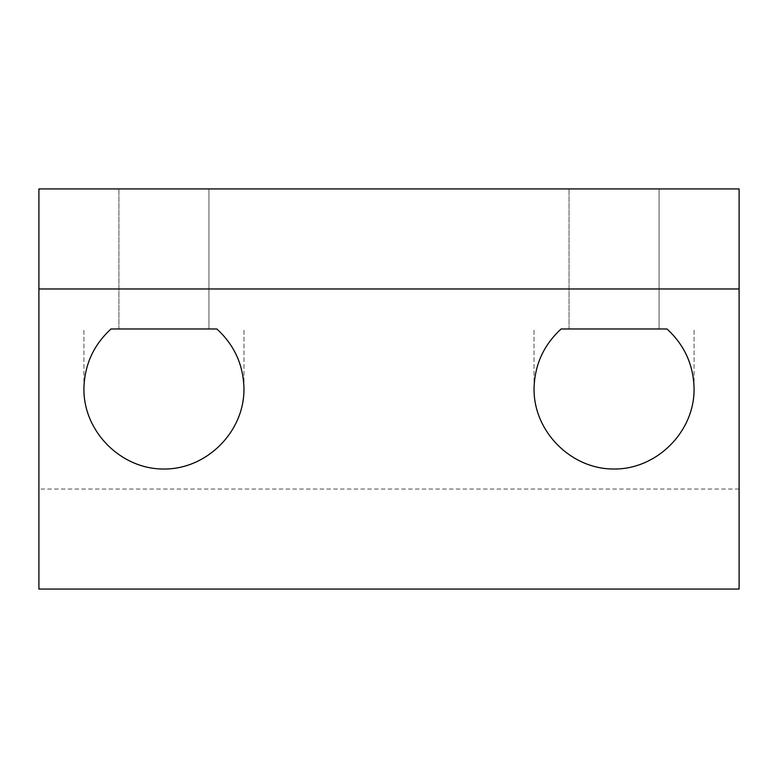 <?xml version="1.0" encoding="UTF-8"?>
<svg xmlns="http://www.w3.org/2000/svg" width="778" height="778" viewBox="0 0 778 778"><rect width="100%" height="100%" fill="white"/><g stroke="black" fill="none" stroke-linecap="round" stroke-linejoin="round"><path stroke-width="0.58" stroke-dasharray="3.89 2.92" d="M666.999 328.987L561.133 328.987C543.55 345.131 534.515 365.135 534.039 389C533.727 431.819 571.246 469.338 614.066 469.027C656.885 469.338 694.404 431.819 694.083 389C693.616 365.135 684.582 345.131 666.999 328.987L561.133 328.987M739.1 589.053L739.1 288.969L38.9 288.969L38.9 589.053L739.1 589.053M216.868 328.987L111.001 328.987C93.418 345.131 84.384 365.135 83.917 389C83.596 431.819 121.115 469.338 163.934 469.027C206.754 469.338 244.273 431.819 243.961 389C243.485 365.135 234.45 345.131 216.868 328.987L111.001 328.987M163.934 188.947L208.951 188.947L163.934 188.947M163.934 328.987L208.951 328.987L163.934 328.987M614.066 188.947L569.049 188.947L614.066 188.947M614.066 328.987L569.049 328.987L614.066 328.987M739.1 288.969L739.1 188.947L38.9 188.947L38.9 489.031L38.9 288.969M739.1 188.947L38.9 188.947L739.1 188.947L739.1 489.031L739.1 188.947M659.073 328.987L659.073 188.947L659.073 328.987L569.049 328.987L569.049 188.947L569.049 328.987M208.951 328.987L208.951 188.947L208.951 328.987L118.927 328.987L118.927 188.947L118.927 328.987M739.1 489.031L38.9 489.031M694.083 389L694.083 328.987L694.083 389M534.039 389L534.039 328.987L534.039 389M243.961 389L243.961 328.987L243.961 389M83.917 389L83.917 328.987L83.917 389"/><path stroke-width="1.17" d="M111.001 328.987L216.868 328.987C234.45 345.131 243.485 365.135 243.961 389C244.273 431.819 206.754 469.338 163.934 469.027C121.115 469.338 83.596 431.819 83.917 389C84.384 365.135 93.418 345.131 111.001 328.987L118.927 328.987M739.1 288.969L739.1 589.053L38.9 589.053L38.9 288.969L739.1 288.969L739.1 188.947L38.9 188.947L38.9 288.969M561.133 328.987L666.999 328.987C684.582 345.131 693.616 365.135 694.083 389C694.404 431.819 656.885 469.338 614.066 469.027C571.246 469.338 533.727 431.819 534.039 389C534.515 365.135 543.55 345.131 561.133 328.987L569.049 328.987M666.999 328.987L659.073 328.987M216.868 328.987L208.951 328.987"/></g></svg>

